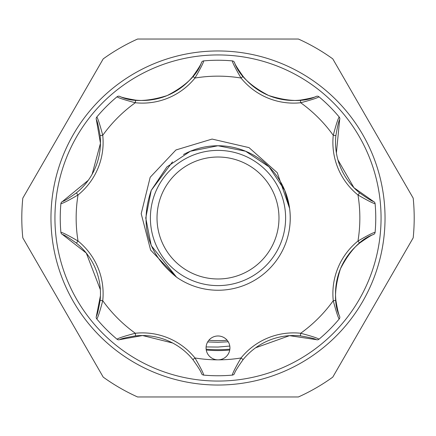 <?xml version="1.0" encoding="UTF-8"?>
<svg xmlns="http://www.w3.org/2000/svg" width="436" height="436" viewBox="0 0 436 436"><rect width="100%" height="100%" fill="white"/><g stroke="black" fill="none" stroke-linecap="round" stroke-linejoin="round"><path stroke-width="0.65" d="M229.025 352.484A11.93 11.93 0 0 0 222.567 336.892A11.93 11.93 0 0 0 206.975 343.35A11.93 11.93 0 0 0 218 359.847A11.93 11.93 0 0 0 229.025 352.484M339.649 316.351C333.878 304.682 334.15 288.812 340.478 268.734A64.959 64.959 0 0 0 335.889 300.409C337.469 309.642 338.723 314.956 339.649 316.351A2.649 2.649 0 0 1 339.203 318.978C338.063 317.457 336.08 311.358 333.257 300.687A67.607 67.607 0 0 1 357.967 241.026C367.521 235.473 373.238 232.562 375.107 232.301A2.649 2.649 0 0 1 374.916 233.075L375.134 232.012M359.635 243.092A64.959 64.959 0 0 0 340.478 268.734C350.163 250.095 361.193 238.677 373.565 234.475C371.935 234.797 367.292 237.669 359.635 243.092L357.967 241.026A141.847 141.847 0 0 0 357.967 194.974L359.635 192.908C367.281 198.326 371.924 201.198 373.565 201.525A2.649 2.649 0 0 1 375.107 203.699C373.221 203.432 367.51 200.522 357.967 194.974A67.607 67.607 0 0 1 333.257 135.313L335.889 135.591A64.959 64.959 0 0 0 359.635 192.908M183.507 154.518A72.251 72.251 0 0 1 284.752 245.648A72.251 72.251 0 0 1 176.585 277.198C147.837 254.052 139.389 225.107 151.248 190.352L166.912 166.912L190.352 151.248L218 145.749L245.648 151.248L269.088 166.912L284.752 190.352L289.618 208.457C291.232 221.499 289.608 233.892 284.752 245.648M172.498 161.881L151.248 190.352L145.749 218L151.248 245.648L176.585 277.198L150.616 250.09L141.204 213.695L150.18 177.278L175.937 149.962L212.081 139.068L249.021 147.619L277.252 172.678L289.618 208.457M218 150.393A67.607 67.607 0 0 1 285.607 218A67.607 67.607 0 0 1 218 285.607A67.607 67.607 0 0 1 150.393 218A67.607 67.607 0 0 1 218 150.393M218 278.98A60.98 60.98 0 0 0 278.98 218A60.98 60.98 0 0 0 218 157.02A60.98 60.98 0 0 0 157.02 218A60.98 60.98 0 0 0 218 278.98M227.167 340.282A122.625 122.625 0 0 1 208.833 340.282M206.108 346.936L218 347.045L229.788 346.064M228.23 341.78L218 342.287L207.667 341.949M229.865 349.171A131.705 131.705 0 0 1 206.135 349.171M413.192 198.151A196.2 196.2 0 0 1 413.192 237.849L332.782 377.118A196.2 196.2 0 0 1 298.409 396.967L137.591 396.967A196.2 196.2 0 0 1 103.218 377.118L22.808 237.849A196.2 196.2 0 0 1 22.808 198.151L103.218 58.882A196.2 196.2 0 0 1 137.591 39.033L298.409 39.033A196.2 196.2 0 0 1 332.782 58.882L413.192 198.151M385.037 218A167.037 167.037 0 0 1 218 385.037A167.037 167.037 0 0 1 50.963 218A167.037 167.037 0 0 1 218 50.963A167.037 167.037 0 0 1 385.037 218M54.941 218A163.059 163.059 0 0 0 218 381.059A163.059 163.059 0 0 0 381.059 218A163.059 163.059 0 0 0 218 54.941A163.059 163.059 0 0 0 54.941 218M229.739 350.048A132.566 132.566 0 0 1 206.261 350.048M319.201 96.983L318.978 96.797A157.756 157.756 0 0 1 339.203 117.022C338.063 118.527 336.08 124.625 333.257 135.313A141.847 141.847 0 0 0 300.687 102.743L300.409 100.111C309.642 98.531 314.956 97.277 316.351 96.351A2.649 2.649 0 0 1 318.978 96.797C317.457 97.936 311.358 99.92 300.687 102.743A67.607 67.607 0 0 1 241.026 78.033A141.847 141.847 0 0 0 194.974 78.033L192.908 76.365C198.326 68.719 201.198 64.076 201.525 62.435A2.649 2.649 0 0 1 203.699 60.893C203.432 62.779 200.522 68.49 194.974 78.033A67.607 67.607 0 0 1 135.313 102.743A141.847 141.847 0 0 0 102.743 135.313L100.111 135.591C98.531 126.358 97.277 121.044 96.351 119.649A2.649 2.649 0 0 1 96.797 117.022C97.936 118.543 99.92 124.642 102.743 135.313A67.607 67.607 0 0 1 78.033 194.974A141.847 141.847 0 0 0 78.033 241.026A67.607 67.607 0 0 1 102.743 300.687L100.111 300.409A64.959 64.959 0 0 0 76.365 243.092C68.719 237.675 64.076 234.802 62.435 234.475A2.649 2.649 0 0 1 60.893 232.301C62.779 232.568 68.49 235.478 78.033 241.026L76.365 243.092M192.908 359.635L194.974 357.967C200.527 367.521 203.438 373.238 203.699 375.107A2.649 2.649 0 0 1 201.525 373.565C201.203 371.935 198.331 367.292 192.908 359.635A64.959 64.959 0 0 0 135.591 335.889C126.358 337.469 121.044 338.723 119.649 339.649A2.649 2.649 0 0 1 117.022 339.203C118.543 338.063 124.642 336.08 135.313 333.257A141.847 141.847 0 0 1 102.743 300.687C99.92 311.375 97.936 317.473 96.797 318.978A2.649 2.649 0 0 1 96.351 316.351C97.277 314.972 98.531 309.658 100.111 300.409M203.699 375.107A157.756 157.756 0 0 0 232.301 375.107C232.568 373.221 235.478 367.51 241.026 357.967A67.607 67.607 0 0 1 300.687 333.257A141.847 141.847 0 0 0 333.257 300.687L335.889 300.409M374.916 233.075A2.649 2.649 0 0 1 373.565 234.475M339.017 116.799L339.203 117.022A2.649 2.649 0 0 1 339.649 119.649C338.723 121.028 337.469 126.342 335.889 135.591M203.988 60.866L203.699 60.893A157.756 157.756 0 0 1 232.301 60.893C232.562 62.762 235.473 68.479 241.026 78.033L243.092 76.365A64.959 64.959 0 0 0 300.409 100.111M232.012 60.866L232.301 60.893A2.649 2.649 0 0 1 234.475 62.435C234.797 64.065 237.669 68.708 243.092 76.365M96.983 116.799L96.797 117.022A157.756 157.756 0 0 1 117.022 96.797C118.527 97.936 124.625 99.92 135.313 102.743L135.591 100.111A64.959 64.959 0 0 0 192.908 76.365M116.799 96.983L117.022 96.797A2.649 2.649 0 0 1 119.649 96.351C121.028 97.277 126.342 98.531 135.591 100.111M60.866 232.012L60.893 232.301A157.756 157.756 0 0 1 60.893 203.699C62.762 203.438 68.479 200.527 78.033 194.974L76.365 192.908A64.959 64.959 0 0 0 100.111 135.591M60.866 203.988L60.893 203.699A2.649 2.649 0 0 1 62.435 201.525C64.065 201.203 68.708 198.331 76.365 192.908M62.435 234.475L86.29 253.076L100.351 289.673M100.433 295.744L96.351 316.351M116.799 339.017L117.022 339.203A157.756 157.756 0 0 1 96.797 318.978L96.983 319.201M339.617 318.296L339.203 318.978A157.756 157.756 0 0 1 318.978 339.203A2.649 2.649 0 0 1 316.351 339.649C314.972 338.723 309.658 337.469 300.409 335.889A64.959 64.959 0 0 0 243.092 359.635C237.675 367.281 234.802 371.924 234.475 373.565A2.649 2.649 0 0 1 232.301 375.107M300.409 335.889L300.687 333.257C311.375 336.08 317.473 338.063 318.978 339.203L319.201 339.017M375.134 203.988L375.107 203.699A157.756 157.756 0 0 1 375.107 232.301M373.565 201.525L353.928 187.709L337.944 159.941M336.39 152.949L339.649 119.649M316.351 96.351C304.66 102.138 288.757 101.85 268.636 95.484C250.062 85.794 238.672 74.779 234.475 62.435M201.525 62.435C197.35 74.796 185.9 85.838 167.173 95.566C147.188 101.85 131.345 102.111 119.649 96.351M96.351 119.649L100.465 143.302L92.138 174.242M88.285 180.286L62.435 201.525M135.591 335.889L135.313 333.257A67.607 67.607 0 0 1 194.974 357.967A141.847 141.847 0 0 0 241.026 357.967L243.092 359.635M119.649 339.649L142.572 335.529L172.672 343.012M255.6 347.803L289.531 335.66L316.351 339.649"/></g></svg>
